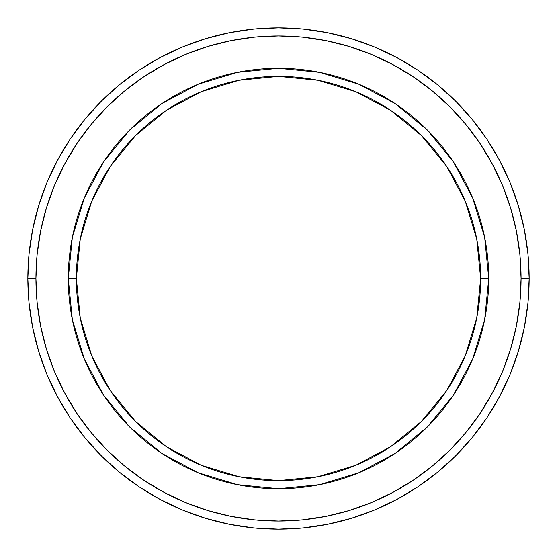 <?xml version="1.0" encoding="UTF-8"?>
<svg xmlns="http://www.w3.org/2000/svg" width="557" height="557" viewBox="0 0 557 557"><rect width="100%" height="100%" fill="white"/><g stroke="black" fill="none" stroke-linecap="round" stroke-linejoin="round"><path stroke-width="0.84" d="M84.281 358.952L72.319 319.509L68.274 278.5L76.365 278.5A202.135 202.135 0 0 1 278.5 76.365A202.135 202.135 0 0 1 480.635 278.5L488.726 278.5A210.226 210.226 0 0 0 278.5 68.274A210.226 210.226 0 0 0 68.274 278.5A210.226 210.226 0 0 1 278.5 68.274A210.226 210.226 0 0 1 488.726 278.5A210.226 210.226 0 0 1 278.5 488.726A210.226 210.226 0 0 1 68.274 278.5L72.319 237.491L84.253 198.118M27.85 278.5L35.933 278.5A242.567 242.567 0 0 1 278.5 35.933A242.567 242.567 0 0 1 521.067 278.5L529.15 278.5A250.65 250.65 0 0 0 278.5 27.85A250.65 250.65 0 0 0 27.85 278.5A250.65 250.65 0 0 1 278.5 27.85A250.65 250.65 0 0 1 529.15 278.5A250.65 250.65 0 0 1 278.5 529.15A250.65 250.65 0 0 1 27.85 278.5L29.055 253.929L32.668 229.602L38.642 205.742L46.927 182.578L57.448 160.346L70.091 139.243L84.748 119.49L101.263 101.263L119.49 84.748L139.243 70.091L160.346 57.448L182.578 46.927L205.742 38.642L229.602 32.668L253.929 29.055L278.5 27.85L303.071 29.055L327.398 32.668L351.258 38.642L374.422 46.927L396.654 57.448L417.757 70.091L437.51 84.748L455.737 101.263L472.252 119.49L486.909 139.243L499.552 160.346L510.073 182.578L518.358 205.742L524.332 229.602L527.945 253.929L529.15 278.5L527.945 303.071L524.332 327.398L518.358 351.258L510.073 374.422L499.552 396.654L486.909 417.757L472.252 437.51L455.737 455.737L437.51 472.252L417.757 486.909L396.654 499.552L374.422 510.073L351.258 518.358L327.398 524.332L303.071 527.945L278.5 529.15L253.929 527.945L229.602 524.332L205.742 518.358L182.578 510.073L160.346 499.552L139.243 486.909L119.49 472.252L101.263 455.737L84.748 437.51L70.091 417.757L57.448 396.654L46.927 374.422L38.642 351.258L32.668 327.398L29.055 303.071L27.85 278.5A250.65 250.65 0 0 0 278.5 529.15A250.65 250.65 0 0 0 529.15 278.5L521.067 278.5L519.897 254.723L516.402 231.176L510.623 208.088L502.602 185.676L492.423 164.155L480.183 143.741L466.007 124.622L450.021 106.979L432.378 90.993L413.259 76.817L392.845 64.577L371.324 54.398L348.912 46.377L325.824 40.598L302.277 37.103L278.5 35.933L254.723 37.103L231.176 40.598L208.088 46.377L185.676 54.398L164.155 64.577L143.741 76.817L124.622 90.993L106.979 106.979L90.993 124.622L76.817 143.741L64.577 164.155L54.398 185.676L46.377 208.088L40.598 231.176L37.103 254.723L35.933 278.5L37.103 302.277L40.598 325.824L46.377 348.912L54.398 371.324L64.577 392.845L76.817 413.259L90.993 432.378L106.979 450.021L124.622 466.007L143.741 480.183L164.155 492.423L185.676 502.602L208.088 510.623L231.176 516.402L254.723 519.897L278.5 521.067L302.277 519.897L325.824 516.402L348.912 510.623L371.324 502.602L392.845 492.423L413.259 480.183L432.378 466.007L450.021 450.021L466.007 432.378L480.183 413.259L492.423 392.845L502.602 371.324L510.623 348.912L516.402 325.824L519.897 302.277L521.067 278.5A242.567 242.567 0 0 1 278.5 521.067A242.567 242.567 0 0 1 35.933 278.5L27.85 278.5M472.719 198.048L484.681 237.491L488.726 278.5L480.635 278.5A202.135 202.135 0 0 1 278.5 480.635A202.135 202.135 0 0 1 76.365 278.5L80.25 317.936L91.752 355.853L110.432 390.798L135.567 421.433L166.202 446.568L201.147 465.248L239.064 476.75L278.5 480.635L317.936 476.75L355.853 465.248L390.798 446.568L421.433 421.433L446.568 390.798L465.248 355.853L476.75 317.936L480.635 278.5L476.75 239.064L465.248 201.147L446.568 166.202L421.433 135.567L390.798 110.432L355.853 91.752L317.936 80.25L278.5 76.365L239.064 80.25L201.147 91.752L166.202 110.432L135.567 135.567L110.432 166.202L91.752 201.147L80.25 239.064L76.365 278.5L68.274 278.5A210.226 210.226 0 0 0 278.5 488.726A210.226 210.226 0 0 0 488.726 278.5L484.681 319.509L472.747 358.882M472.691 359.014L453.335 395.226M453.294 395.296L427.149 427.149L395.296 453.294M395.226 453.335L359.014 472.691M358.952 472.719L319.509 484.681L278.5 488.726L237.491 484.681L198.118 472.747M197.874 472.642L161.85 453.391M161.704 453.294L129.851 427.149L103.706 395.296M103.665 395.226L84.309 359.014M84.309 197.986L103.665 161.774M103.706 161.704L129.851 129.851L161.704 103.706M161.774 103.665L197.986 84.309M198.048 84.281L237.491 72.319L278.5 68.274L319.509 72.319L358.882 84.253M359.126 84.358L395.15 103.609M395.296 103.706L427.149 129.851L453.294 161.704M453.335 161.774L472.691 197.986M237.595 484.701L278.5 488.726M484.681 319.509L488.726 278.5M319.405 72.299L278.5 68.274M72.319 237.491L68.274 278.5"/></g></svg>
